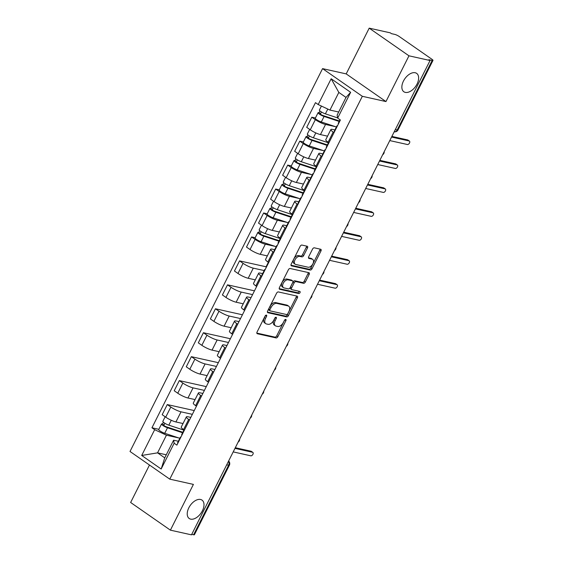 <?xml version="1.0" encoding="UTF-8"?>
<svg xmlns="http://www.w3.org/2000/svg" width="563" height="563" viewBox="0 0 563 563"><rect width="100%" height="100%" fill="white"/><g stroke="black" fill="none" stroke-linecap="round" stroke-linejoin="round"><path stroke-width="0.84" d="M266.383 315.111A1.203 0.711 124.8 0 0 265.124 315.998L257.073 332.008A1.717 1.013 124.8 0 0 257.129 333.655A1.717 1.013 124.8 0 0 257.354 333.746L276.081 337.92A1.717 1.013 124.8 0 0 277.876 336.646L285.927 320.636A1.203 0.711 124.8 0 0 285.884 319.481A1.203 0.711 124.8 0 0 285.73 319.418A1.203 0.711 124.8 0 0 284.47 320.312L283.428 322.381A5.496 3.244 124.8 0 1 277.679 326.463L276.116 326.111A5.496 3.244 124.8 0 1 275.398 325.808A5.496 3.244 124.8 0 1 275.216 320.551L276.257 318.482A1.203 0.711 124.8 0 0 276.215 317.328A1.203 0.711 124.8 0 0 276.06 317.265A1.203 0.711 124.8 0 0 274.8 318.158L273.759 320.227A5.496 3.244 124.8 0 1 268.002 324.309L266.44 323.957A5.496 3.244 124.8 0 1 265.729 323.648A5.496 3.244 124.8 0 1 265.539 318.398L266.581 316.322A1.203 0.711 124.8 0 0 266.538 315.174A1.203 0.711 124.8 0 0 266.383 315.111M405.304 92.388A11.204 6.615 124.8 0 0 416.395 85.224A11.204 6.615 124.8 0 0 416.641 73.366A11.204 6.615 124.8 0 0 415.184 72.74A11.204 6.615 124.8 0 0 404.093 79.897A11.204 6.615 124.8 0 0 403.847 91.755A11.204 6.615 124.8 0 0 405.304 92.388M190.667 519.135A11.204 6.615 124.8 0 0 201.758 511.971A11.204 6.615 124.8 0 0 202.011 500.113A11.204 6.615 124.8 0 0 200.555 499.487A11.204 6.615 124.8 0 0 189.464 506.644A11.204 6.615 124.8 0 0 189.217 518.502A11.204 6.615 124.8 0 0 190.667 519.135M307.489 247.98A1.717 1.013 124.8 0 0 307.433 246.341A1.717 1.013 124.8 0 0 307.208 246.242L301.951 245.074A1.717 1.013 124.8 0 0 300.156 246.348L291.212 264.131A1.717 1.013 124.8 0 0 291.275 265.771A1.717 1.013 124.8 0 0 291.493 265.87L310.22 270.036A1.717 1.013 124.8 0 0 312.015 268.762L320.959 250.985A1.717 1.013 124.8 0 0 320.903 249.339A1.717 1.013 124.8 0 0 320.678 249.247L314.33 247.833A1.717 1.013 124.8 0 0 312.535 249.106L308.707 256.714A1.717 1.013 124.8 0 0 308.763 258.361A1.717 1.013 124.8 0 0 308.988 258.452L312.134 259.156A4.595 2.716 124.8 0 1 312.732 259.416A4.595 2.716 124.8 0 1 312.634 264.279A4.595 2.716 124.8 0 1 308.081 267.214L295.758 264.469A4.595 2.716 124.8 0 1 295.16 264.216A4.595 2.716 124.8 0 1 295.258 259.346A4.595 2.716 124.8 0 1 299.812 256.411L301.867 256.869A1.717 1.013 124.8 0 0 303.661 255.595L307.489 247.98L306.328 247.178A1.717 1.013 124.8 0 0 306.568 246.101M362.326 96.301L385.958 101.565L408.963 55.814L430.055 60.515L191.483 534.85L170.399 530.156L193.405 484.405L169.773 479.148L362.326 96.301L322.564 68.63L130.011 451.477L169.773 479.148M278.382 291.937A1.717 1.013 124.8 0 0 276.588 293.21L267.643 310.987A1.717 1.013 124.8 0 0 267.707 312.634A1.717 1.013 124.8 0 0 267.925 312.725L286.651 316.899A1.717 1.013 124.8 0 0 288.446 315.625L297.391 297.841A1.717 1.013 124.8 0 0 297.334 296.201A1.717 1.013 124.8 0 0 297.109 296.103L278.382 291.937M279.431 287.559L288.369 269.783A1.717 1.013 124.8 0 1 290.17 268.502L308.89 272.675A1.717 1.013 124.8 0 1 309.115 272.774A1.717 1.013 124.8 0 1 309.171 274.413L305.35 282.021A1.717 1.013 124.8 0 1 303.548 283.295L295.955 281.606A1.717 1.013 124.8 0 0 294.16 282.879L291.62 287.932A1.717 1.013 124.8 0 0 291.676 289.572A1.717 1.013 124.8 0 0 291.901 289.671L299.805 291.43A1.203 0.711 124.8 0 1 299.966 291.493A1.203 0.711 124.8 0 1 299.938 292.767A1.203 0.711 124.8 0 1 298.749 293.541L279.712 289.298A1.717 1.013 124.8 0 1 279.487 289.199A1.717 1.013 124.8 0 1 279.431 287.559M408.963 55.814L369.201 28.15L390.293 32.844L391.447 33.653L394.733 34.385A3.498 0.662 26.7 0 1 399.174 36.468L431.976 59.298A3.498 0.662 26.7 0 1 432.989 60.396L398.013 129.94A3.498 0.662 -153.3 0 1 397.204 129.976L432.18 60.438A3.498 0.662 26.7 0 0 432.989 60.396M149.476 465.024L130.637 502.485L170.399 530.156M369.201 28.15L346.196 73.894L322.564 68.63M430.055 60.515L428.893 59.706L432.18 60.438M226.706 464.82L228.585 465.235A3.498 0.662 -153.3 0 0 229.394 465.193L194.418 534.737A3.498 0.662 -153.3 0 1 193.609 534.773L228.585 465.235A3.498 2.745 -77.4 0 0 228.494 461.266M191.737 534.357L193.609 534.773M189.492 420.026L188.661 419.449A8.051 1.527 -153.3 0 1 186.346 416.916L181.251 427.05A8.051 1.527 26.7 0 0 183.566 429.576L184.397 430.153M192.349 414.347L181.019 411.82A8.051 1.527 -153.3 0 1 170.814 407.028L165.719 417.155A8.051 1.527 26.7 0 0 175.923 421.954L183.017 423.531M165.719 417.155L162.179 414.699L167.274 404.565L194.249 410.575M186.346 416.916A8.051 1.527 -153.3 0 1 188.204 416.824L190.815 417.401M170.814 407.028L167.274 404.565M201.54 396.078L200.709 395.5A8.051 1.527 -153.3 0 1 198.394 392.967L193.292 403.101A8.051 1.527 26.7 0 0 195.614 405.634L196.445 406.212M206.29 386.626L179.323 380.616L174.227 390.75L177.76 393.213A8.051 1.527 26.7 0 0 187.965 398.006L195.065 399.589M198.394 392.967A8.051 1.527 -153.3 0 1 200.252 392.875L202.856 393.46M204.397 390.398L193.06 387.872A8.051 1.527 -153.3 0 1 182.855 383.079L179.323 380.616M213.581 372.129L212.751 371.552A8.051 1.527 -153.3 0 1 210.435 369.025L205.34 379.152A8.051 1.527 26.7 0 0 207.656 381.686L208.486 382.263M218.338 362.678L191.364 356.675L186.269 366.802L189.801 369.265A8.051 1.527 26.7 0 0 200.013 374.057L207.107 375.641M210.435 369.025A8.051 1.527 -153.3 0 1 212.293 368.927L214.897 369.511M216.438 366.45L205.108 363.93A8.051 1.527 -153.3 0 1 194.904 359.131L191.364 356.675M225.629 348.18L224.799 347.603A8.051 1.527 -153.3 0 1 222.476 345.077L217.381 355.204A8.051 1.527 26.7 0 0 219.704 357.737L220.527 358.314M230.38 338.729L203.412 332.726L198.31 342.853L201.85 345.316A8.051 1.527 26.7 0 0 212.054 350.109L219.148 351.692M222.476 345.077A8.051 1.527 -153.3 0 1 224.341 344.978L226.945 345.562M228.479 342.501L217.149 339.982A8.051 1.527 -153.3 0 1 206.945 335.182L203.412 332.726M237.67 324.239L236.84 323.662A8.051 1.527 -153.3 0 1 234.525 321.128L229.43 331.262A8.051 1.527 26.7 0 0 231.745 333.789L232.575 334.366M242.421 314.787L215.453 308.777L210.358 318.911L213.891 321.367A8.051 1.527 26.7 0 0 224.102 326.167L231.196 327.743M234.525 321.128A8.051 1.527 -153.3 0 1 236.383 321.037L238.986 321.614M240.528 318.559L229.197 316.033A8.051 1.527 -153.3 0 1 218.986 311.24L215.453 308.777M249.712 300.29L248.881 299.713A8.051 1.527 -153.3 0 1 246.566 297.18L241.471 307.314A8.051 1.527 26.7 0 0 243.786 309.847L244.616 310.424M254.469 290.839L227.494 284.829L222.399 294.963L225.939 297.419A8.051 1.527 26.7 0 0 236.143 302.218L243.237 303.795M246.566 297.18A8.051 1.527 -153.3 0 1 248.424 297.088L251.035 297.665M252.569 294.611L241.238 292.084A8.051 1.527 -153.3 0 1 231.034 287.292L227.494 284.829M261.76 276.342L260.929 275.764A8.051 1.527 -153.3 0 1 258.614 273.231L253.519 283.365A8.051 1.527 26.7 0 0 255.834 285.898L256.665 286.476M266.081 266.792L239.542 260.88L234.447 271.014L237.98 273.477A8.051 1.527 26.7 0 0 248.192 278.27L255.285 279.853M258.614 273.231A8.051 1.527 -153.3 0 1 260.472 273.139L262.647 273.625M264.181 270.564L253.287 268.143A8.051 1.527 -153.3 0 1 243.075 263.343L239.542 260.88M273.801 252.393L272.971 251.816A8.051 1.527 -153.3 0 1 270.655 249.289L265.56 259.416A8.051 1.527 26.7 0 0 267.875 261.95L268.706 262.527M255.187 237.741L251.584 236.939L246.488 247.066L250.028 249.529A8.051 1.527 26.7 0 0 260.233 254.321L267.326 255.905M270.655 249.289A8.051 1.527 -153.3 0 1 272.513 249.191L274.688 249.676M275.173 246.383L265.328 244.194A8.051 1.527 -153.3 0 1 255.123 239.395L251.584 236.939M285.849 228.451L285.019 227.874A8.051 1.527 -153.3 0 1 282.696 225.341L277.601 235.468A8.051 1.527 26.7 0 0 279.924 238.001L280.754 238.578M267.228 213.792L263.632 212.99L258.537 223.117L262.069 225.58A8.051 1.527 26.7 0 0 272.274 230.38L279.375 231.956M282.696 225.341A8.051 1.527 -153.3 0 1 284.561 225.249L286.729 225.728M287.214 222.441L277.369 220.246A8.051 1.527 -153.3 0 1 267.165 215.446L263.632 212.99M297.89 204.503L297.06 203.926A8.051 1.527 -153.3 0 1 294.745 201.392L289.649 211.526A8.051 1.527 26.7 0 0 291.965 214.053L292.795 214.63M279.276 189.844L275.673 189.041L270.578 199.175L274.111 201.631A8.051 1.527 26.7 0 0 284.322 206.431L291.416 208.007M294.745 201.392A8.051 1.527 -153.3 0 1 296.602 201.301L298.777 201.786M299.263 198.493L289.417 196.297A8.051 1.527 -153.3 0 1 279.206 191.504L275.673 189.041M309.931 180.554L309.108 179.977A8.051 1.527 -153.3 0 1 306.786 177.444L301.691 187.578A8.051 1.527 26.7 0 0 304.013 190.111L304.836 190.688M291.317 165.895L287.714 165.093L282.619 175.227L286.159 177.69A8.051 1.527 26.7 0 0 296.363 182.482L303.457 184.066M306.786 177.444A8.051 1.527 -153.3 0 1 308.651 177.352L310.818 177.838M311.304 174.544L301.458 172.348A8.051 1.527 -153.3 0 1 291.254 167.556L287.714 165.093M321.98 156.605L321.149 156.028A8.051 1.527 -153.3 0 1 318.834 153.502L313.739 163.629A8.051 1.527 26.7 0 0 316.054 166.162L316.885 166.739M303.358 141.946L299.762 141.151L294.667 151.278L298.2 153.741A8.051 1.527 26.7 0 0 308.411 158.534L315.505 160.117M318.834 153.502A8.051 1.527 -153.3 0 1 320.692 153.403L322.866 153.889M323.352 150.595L313.507 148.407A8.051 1.527 -153.3 0 1 303.295 143.607L299.762 141.151M334.021 132.657L333.19 132.08A8.051 1.527 -153.3 0 1 330.875 129.553L325.78 139.68A8.051 1.527 26.7 0 0 328.095 142.214L328.926 142.791M315.407 118.005L311.803 117.203L306.708 127.329L310.248 129.793A8.051 1.527 26.7 0 0 320.453 134.585L327.546 136.169M330.875 129.553A8.051 1.527 -153.3 0 1 332.733 129.455L334.908 129.94M335.393 126.647L325.548 124.458A8.051 1.527 -153.3 0 1 315.343 119.659L311.803 117.203M178.823 437.965L166.43 435.199L157.556 452.856L164.741 457.86L173.622 440.203L178.337 441.251M166.275 454.798L157.556 452.856L141.7 455.467L154.67 429.675L166.43 435.199M173.622 440.203L174.143 443.229L161.173 469.014L141.7 455.467M318.194 104.549L331.164 78.757L350.636 92.311L337.666 118.103L337.138 115.077L346.02 97.42L338.835 92.423L329.953 110.074L318.194 104.549L315.47 102.656L151.947 427.781L154.67 429.675M174.143 443.229L176.873 445.122L340.39 119.996L337.666 118.103M385.958 101.565L346.196 73.894M329.953 110.074L338.68 112.016M158.829 429.316L151.947 427.781M161.173 469.014L164.741 457.86M346.02 97.42L350.636 92.311M338.835 92.423L331.164 78.757M265.363 315.632L264.378 317.588A5.496 3.244 124.8 0 0 264.568 322.845L265.729 323.648M275.398 325.808L274.244 324.999A5.496 3.244 124.8 0 1 274.054 319.742L275.04 317.785M256.834 333.085L274.92 337.11A1.717 1.013 124.8 0 0 276.714 335.837L284.709 319.939M267.404 312.064L285.49 316.089A1.717 1.013 124.8 0 0 287.292 314.816L296.229 297.039A1.717 1.013 124.8 0 0 296.469 295.962M269.937 309.657A1.203 0.711 124.8 0 0 269.98 310.804A1.203 0.711 124.8 0 0 270.134 310.875L286.567 314.534A1.203 0.711 124.8 0 0 287.827 313.64L288.925 311.459A5.496 3.244 124.8 0 0 288.735 306.202A5.496 3.244 124.8 0 0 288.024 305.892L276.785 303.394A5.496 3.244 124.8 0 0 271.035 307.475L269.937 309.657L268.776 308.848A1.203 0.711 124.8 0 0 268.818 310.002A1.203 0.711 124.8 0 0 268.973 310.065M288.735 306.202L287.573 305.399A5.496 3.244 124.8 0 0 286.863 305.09L288.024 305.892M268.776 308.848L269.874 306.666A5.496 3.244 124.8 0 1 275.631 302.584L286.863 305.09M291.676 289.572L290.522 288.763A1.717 1.013 124.8 0 1 290.459 287.123L292.999 282.077A1.717 1.013 124.8 0 1 294.794 280.803L302.387 282.492A1.717 1.013 124.8 0 0 304.189 281.219L308.017 273.604A1.717 1.013 124.8 0 0 308.257 272.534M279.192 288.636L297.588 292.732A1.203 0.711 124.8 0 0 298.496 292.331A1.203 0.711 124.8 0 0 299.016 291.254M288.08 279.853A4.595 2.716 124.8 0 0 283.527 282.788A4.595 2.716 124.8 0 0 283.428 287.658A4.595 2.716 124.8 0 0 284.026 287.911L288.369 288.882A1.717 1.013 124.8 0 0 290.163 287.609L292.704 282.556A1.717 1.013 124.8 0 0 292.64 280.916A1.717 1.013 124.8 0 0 292.422 280.817L288.08 279.853L286.919 279.044A4.595 2.716 124.8 0 0 282.366 281.986A4.595 2.716 124.8 0 0 282.267 286.849L283.428 287.658M291.655 280.283A1.717 1.013 124.8 0 0 291.486 280.107A1.717 1.013 124.8 0 0 291.261 280.015L292.422 280.817M286.919 279.044L291.261 280.015M295.16 264.216L293.999 263.407A4.595 2.716 124.8 0 1 294.097 258.544A4.595 2.716 124.8 0 1 298.65 255.602L300.705 256.059A1.717 1.013 124.8 0 0 302.5 254.786L306.328 247.178M312.732 259.416L311.571 258.607A4.595 2.716 124.8 0 0 310.973 258.347L312.134 259.156M308.468 257.791L310.973 258.347M290.972 265.201L309.059 269.234A1.717 1.013 124.8 0 0 310.86 267.96L319.798 250.176A1.717 1.013 124.8 0 0 320.037 249.099M183.918 430.16L168.823 425.156A4.377 0.83 -153.3 0 1 164.663 423.165A4.377 0.83 -153.3 0 1 162.813 421.398L165.149 416.761M182.848 432.278L166.416 426.831A2.097 0.401 -153.3 0 1 164.424 425.881A2.097 0.401 -153.3 0 1 163.53 425.03A2.097 0.401 -153.3 0 1 164.016 425.009L164.882 423.299M182.602 432.771L167.507 427.767A4.377 0.83 -153.3 0 1 163.354 425.776A4.377 0.83 -153.3 0 1 161.504 424.009A4.377 0.83 -153.3 0 1 162.51 423.96L163.376 422.243M179.822 438.295L164.727 433.292A4.377 0.83 -153.3 0 1 160.575 431.3A4.377 0.83 -153.3 0 1 158.724 429.534L161.504 424.009M163.805 425.438L164.016 425.009L162.51 423.96M180.941 437.022L180.814 437.022A4.377 0.83 26.7 0 0 180.392 437.155A4.377 0.83 26.7 0 0 180.617 437.669M180.392 437.155L177.619 442.68A4.377 0.83 26.7 0 0 177.838 443.194M235.306 447.726L251.084 451.237A2.013 1.189 -55.2 0 1 251.344 451.357L252.85 452.406A2.013 1.189 124.8 0 0 252.59 452.286L234.982 448.366M184.045 429.907L181.708 434.545A4.377 0.83 26.7 0 0 181.933 435.058M233.209 451.899L250.816 455.819A2.013 1.189 124.8 0 0 252.808 454.531A2.013 1.189 124.8 0 0 252.85 452.406M280.268 238.585L265.173 233.582A4.377 0.83 -153.3 0 1 261.021 231.59A4.377 0.83 -153.3 0 1 259.163 229.824L261.499 225.186M279.199 240.704L262.766 235.257A2.097 0.401 -153.3 0 1 260.775 234.299A2.097 0.401 -153.3 0 1 259.888 233.455A2.097 0.401 -153.3 0 1 260.373 233.427L261.232 231.717M278.952 241.189L263.864 236.186A4.377 0.83 -153.3 0 1 259.705 234.201A4.377 0.83 -153.3 0 1 257.854 232.435A4.377 0.83 -153.3 0 1 258.867 232.378L259.726 230.661M276.18 246.721L261.084 241.717A4.377 0.83 -153.3 0 1 256.925 239.725A4.377 0.83 -153.3 0 1 255.074 237.959L257.854 232.435M260.155 233.856L260.373 233.427L258.867 232.378M292.31 214.637L277.214 209.633A4.377 0.83 -153.3 0 1 273.062 207.641A4.377 0.83 -153.3 0 1 271.211 205.875L273.541 201.237M291.247 216.755L274.814 211.308A2.097 0.401 -153.3 0 1 272.823 210.358A2.097 0.401 -153.3 0 1 271.929 209.506A2.097 0.401 -153.3 0 1 272.415 209.485L273.273 207.775M291.001 217.248L275.905 212.244A4.377 0.83 -153.3 0 1 271.753 210.252A4.377 0.83 -153.3 0 1 269.895 208.486A4.377 0.83 -153.3 0 1 270.909 208.437L271.774 206.72M288.221 222.772L273.125 217.768A4.377 0.83 -153.3 0 1 268.973 215.777A4.377 0.83 -153.3 0 1 267.115 214.01L269.895 208.486M272.196 209.915L272.415 209.485L270.909 208.437M304.358 190.688L289.262 185.684A4.377 0.83 -153.3 0 1 285.11 183.693A4.377 0.83 -153.3 0 1 283.252 181.926L285.589 177.289M303.288 192.806L286.856 187.366A2.097 0.401 -153.3 0 1 284.864 186.409A2.097 0.401 -153.3 0 1 283.977 185.558A2.097 0.401 -153.3 0 1 284.456 185.537L285.321 183.827M303.042 193.299L287.946 188.295A4.377 0.83 -153.3 0 1 283.794 186.304A4.377 0.83 -153.3 0 1 281.943 184.537A4.377 0.83 -153.3 0 1 282.95 184.488L283.815 182.771M300.262 198.823L285.167 193.82A4.377 0.83 -153.3 0 1 281.014 191.828A4.377 0.83 -153.3 0 1 279.164 190.062L281.943 184.537M284.245 185.966L284.456 185.537L282.95 184.488M265.25 269.396L265.117 269.396A4.377 0.83 26.7 0 0 264.701 269.529A4.377 0.83 26.7 0 0 264.927 270.043M264.701 269.529L261.922 275.054A4.377 0.83 26.7 0 0 262.147 275.567M319.615 280.1L335.393 283.611A2.013 1.189 -55.2 0 1 335.654 283.724L337.16 284.772A2.013 1.189 124.8 0 0 336.899 284.66L319.291 280.74M268.347 262.281L266.017 266.918A4.377 0.83 26.7 0 0 266.243 267.432M317.518 284.266L335.126 288.193A2.013 1.189 124.8 0 0 337.117 286.905A2.013 1.189 124.8 0 0 337.16 284.772M277.299 245.447L277.165 245.447A4.377 0.83 26.7 0 0 276.75 245.581A4.377 0.83 26.7 0 0 276.975 246.094M276.75 245.581L273.97 251.105A4.377 0.83 26.7 0 0 274.195 251.619M331.656 256.151L347.441 259.663A2.013 1.189 -55.2 0 1 347.702 259.775L349.208 260.824A2.013 1.189 124.8 0 0 348.947 260.711L331.333 256.791M280.395 238.332L278.059 242.97A4.377 0.83 26.7 0 0 278.284 243.483M329.559 260.324L347.167 264.244A2.013 1.189 124.8 0 0 349.159 262.956A2.013 1.189 124.8 0 0 349.208 260.824M289.34 221.498L289.206 221.498A4.377 0.83 26.7 0 0 288.791 221.632A4.377 0.83 26.7 0 0 289.016 222.146M288.791 221.632L286.011 227.156A4.377 0.83 26.7 0 0 286.236 227.67M343.704 232.202L359.483 235.714A2.013 1.189 -55.2 0 1 359.743 235.834L361.249 236.882A2.013 1.189 124.8 0 0 360.989 236.763L343.381 232.843M292.436 214.383L290.107 219.021A4.377 0.83 26.7 0 0 290.325 219.535M341.6 236.376L359.215 240.295A2.013 1.189 124.8 0 0 361.207 239.008A2.013 1.189 124.8 0 0 361.249 236.882M301.388 197.557L301.254 197.55A4.377 0.83 26.7 0 0 300.839 197.683A4.377 0.83 26.7 0 0 301.057 198.197M300.839 197.683L298.059 203.215A4.377 0.83 26.7 0 0 298.277 203.729M355.746 208.254L371.524 211.772A2.013 1.189 -55.2 0 1 371.791 211.885L373.297 212.934A2.013 1.189 124.8 0 0 373.03 212.821L355.422 208.894M304.484 190.435L302.148 195.079A4.377 0.83 26.7 0 0 302.373 195.593M353.648 212.427L371.256 216.347A2.013 1.189 124.8 0 0 373.248 215.059A2.013 1.189 124.8 0 0 373.297 212.934M316.399 166.739L301.304 161.736A4.377 0.83 -153.3 0 1 297.151 159.744A4.377 0.83 -153.3 0 1 295.301 157.978L297.63 153.34M315.336 168.865L298.904 163.418A2.097 0.401 -153.3 0 1 296.905 162.461A2.097 0.401 -153.3 0 1 296.018 161.616A2.097 0.401 -153.3 0 1 296.504 161.588L297.363 159.878M315.09 169.35L299.995 164.347A4.377 0.83 -153.3 0 1 295.835 162.355A4.377 0.83 -153.3 0 1 293.985 160.589A4.377 0.83 -153.3 0 1 294.998 160.539L295.856 158.822M312.31 174.875L297.215 169.871A4.377 0.83 -153.3 0 1 293.063 167.887A4.377 0.83 -153.3 0 1 291.205 166.12L293.985 160.589M296.286 162.017L296.504 161.588L294.998 160.539M313.429 173.608L313.295 173.601A4.377 0.83 26.7 0 0 312.88 173.742A4.377 0.83 26.7 0 0 313.105 174.256M312.88 173.742L310.1 179.266A4.377 0.83 26.7 0 0 310.326 179.78M367.787 184.305L383.572 187.824A2.013 1.189 -55.2 0 1 383.832 187.936L385.338 188.985A2.013 1.189 124.8 0 0 385.078 188.872L367.47 184.953M316.526 166.493L314.196 171.131A4.377 0.83 26.7 0 0 314.414 171.645M365.69 188.478L383.304 192.405A2.013 1.189 124.8 0 0 385.296 191.117A2.013 1.189 124.8 0 0 385.338 188.985M328.447 142.791L313.352 137.787A4.377 0.83 -153.3 0 1 309.193 135.803A4.377 0.83 -153.3 0 1 307.342 134.036L309.678 129.399M327.377 144.916L310.945 139.469A2.097 0.401 -153.3 0 1 308.953 138.512A2.097 0.401 -153.3 0 1 308.06 137.668A2.097 0.401 -153.3 0 1 308.545 137.639L309.411 135.929M327.131 145.402L312.036 140.398A4.377 0.83 -153.3 0 1 307.884 138.414A4.377 0.83 -153.3 0 1 306.033 136.647A4.377 0.83 -153.3 0 1 307.039 136.591L307.905 134.874M324.351 150.926L309.256 145.93A4.377 0.83 -153.3 0 1 305.104 143.938A4.377 0.83 -153.3 0 1 303.253 142.172L306.033 136.647M308.334 138.069L308.545 137.639L307.039 136.591M325.47 149.659L325.344 149.659A4.377 0.83 26.7 0 0 324.928 149.793A4.377 0.83 26.7 0 0 325.147 150.307M324.928 149.793L322.149 155.318A4.377 0.83 26.7 0 0 322.367 155.831M379.835 160.364L395.613 163.875A2.013 1.189 -55.2 0 1 395.873 163.988L397.387 165.036A2.013 1.189 124.8 0 0 397.119 164.924L379.511 161.004M328.574 142.545L326.237 147.182A4.377 0.83 26.7 0 0 326.463 147.696M377.738 164.53L395.346 168.457A2.013 1.189 124.8 0 0 397.337 167.169A2.013 1.189 124.8 0 0 397.387 165.036M337.631 117.899L325.393 113.846A4.377 0.83 -153.3 0 1 321.241 111.854A4.377 0.83 -153.3 0 1 319.383 110.088L321.41 106.062M339.419 120.968L322.993 115.521A2.097 0.401 -153.3 0 1 320.994 114.563A2.097 0.401 -153.3 0 1 320.108 113.719A2.097 0.401 -153.3 0 1 320.593 113.698L321.452 111.981M339.179 121.453L324.084 116.45A4.377 0.83 -153.3 0 1 319.925 114.465A4.377 0.83 -153.3 0 1 318.074 112.699A4.377 0.83 -153.3 0 1 319.087 112.649L319.946 110.932M336.4 126.985L321.304 121.981A4.377 0.83 -153.3 0 1 317.145 119.989A4.377 0.83 -153.3 0 1 315.294 118.223L318.074 112.699M320.375 114.12L320.593 113.698L319.087 112.649M337.519 125.711L337.385 125.711A4.377 0.83 26.7 0 0 336.97 125.845A4.377 0.83 26.7 0 0 337.195 126.358M336.97 125.845L334.19 131.369A4.377 0.83 26.7 0 0 334.415 131.883M391.876 136.415L407.661 139.927A2.013 1.189 -55.2 0 1 407.922 140.039L409.428 141.088A2.013 1.189 124.8 0 0 409.167 140.975L391.552 137.055M340.038 119.75L338.279 123.234A4.377 0.83 26.7 0 0 338.504 123.747M389.779 140.588L407.387 144.508A2.013 1.189 124.8 0 0 409.385 143.22A2.013 1.189 124.8 0 0 409.428 141.088M303.295 143.607L298.2 153.741M291.254 167.556L286.159 177.69M279.206 191.504L274.111 201.631M267.165 215.446L262.069 225.58M255.123 239.395L250.028 249.529M243.075 263.343L237.98 273.477M231.034 287.292L225.939 297.419M218.986 311.24L213.891 321.367M206.945 335.182L201.85 345.316M194.904 359.131L189.801 369.265M182.855 383.079L177.76 393.213M315.343 119.659L310.248 129.793M325.548 124.458L320.453 134.585M313.507 148.407L308.411 158.534M321.149 156.028L316.054 166.162M301.458 172.348L296.363 182.482M309.108 179.977L304.013 190.111M289.417 196.297L284.322 206.431M297.06 203.926L291.965 214.053M277.369 220.246L272.274 230.38M285.019 227.874L279.924 238.001M265.328 244.194L260.233 254.321M272.971 251.816L267.875 261.95M253.287 268.143L248.192 278.27M260.929 275.764L255.834 285.898M241.238 292.084L236.143 302.218M248.881 299.713L243.786 309.847M229.197 316.033L224.102 326.167M236.84 323.662L231.745 333.789M217.149 339.982L212.054 350.109M224.799 347.603L219.704 357.737M205.108 363.93L200.013 374.057M212.751 371.552L207.656 381.686M193.06 387.872L187.965 398.006M200.709 395.5L195.614 405.634M181.019 411.82L175.923 421.954M188.661 419.449L183.566 429.576M333.19 132.08L328.095 142.214M395.325 129.56L397.204 129.976A3.498 2.745 -77.4 0 1 394.199 131.798A3.498 3.498 0 0 0 398.013 129.94M264.378 317.588L265.539 318.398M275.124 317.694L276.257 318.482M274.054 319.742L275.216 320.551M284.794 319.847L285.927 320.636M276.714 335.837L277.876 336.646M274.92 337.11L276.081 337.92M256.967 333.479L257.354 333.746M265.447 315.533L266.581 316.322M296.229 297.039L297.391 297.841M287.292 314.816L288.446 315.625M285.49 316.089L286.651 316.899M267.538 312.458L267.925 312.725M275.631 302.584L276.785 303.394M269.874 306.666L271.035 307.475M308.017 273.604L309.171 274.413M304.189 281.219L305.35 282.021M302.387 282.492L303.548 283.295M294.794 280.803L295.955 281.606M292.999 282.077L294.16 282.879M290.459 287.123L291.62 287.932M297.588 292.732L298.749 293.541M279.318 289.023L279.712 289.298M302.5 254.786L303.661 255.595M300.705 256.059L301.867 256.869M298.65 255.602L299.812 256.411M308.594 258.185L308.988 258.452M319.798 250.176L320.959 250.985M310.86 267.96L312.015 268.762M309.059 269.234L310.22 270.036M291.106 265.595L291.493 265.87M168.823 425.156L171.279 420.265M164.727 433.292L167.507 427.767M252.59 452.286L251.084 451.237M265.173 233.582L267.629 228.691M261.084 241.717L263.864 236.186M277.214 209.633L279.677 204.742M273.125 217.768L275.905 212.244M289.262 185.684L291.718 180.8M285.167 193.82L287.946 188.295M336.899 284.66L335.393 283.611M348.947 260.711L347.441 259.663M360.989 236.763L359.483 235.714M373.03 212.821L371.524 211.772M301.304 161.736L303.767 156.852M297.215 169.871L299.995 164.347M385.078 188.872L383.572 187.824M313.352 137.787L315.808 132.903M309.256 145.93L312.036 140.398M397.119 164.924L395.613 163.875M325.393 113.846L327.8 109.06M321.304 121.981L324.084 116.45M409.167 140.975L407.661 139.927M238.121 442.124A3.498 3.498 0 0 0 239.69 439.013M250.169 418.175A3.498 3.498 0 0 0 251.731 415.065M262.21 394.227A3.498 3.498 0 0 0 263.773 391.116M274.251 370.285A3.498 3.498 0 0 0 275.821 367.175M286.3 346.336A3.498 3.498 0 0 0 287.862 343.226M298.341 322.388A3.498 3.498 0 0 0 299.91 319.277M310.389 298.439A3.498 3.498 0 0 0 311.951 295.329M322.43 274.498A3.498 3.498 0 0 0 323.999 271.38M334.478 250.549A3.498 3.498 0 0 0 336.041 247.439M346.519 226.6A3.498 3.498 0 0 0 348.082 223.49M358.561 202.652A3.498 3.498 0 0 0 360.13 199.541M370.609 178.703A3.498 3.498 0 0 0 372.171 175.593M382.65 154.762A3.498 3.498 0 0 0 384.219 151.651M229.394 465.193A3.498 3.498 0 0 0 228.613 461.027M268.818 310.002L269.98 310.804M291.486 280.107L292.64 280.916"/></g></svg>

